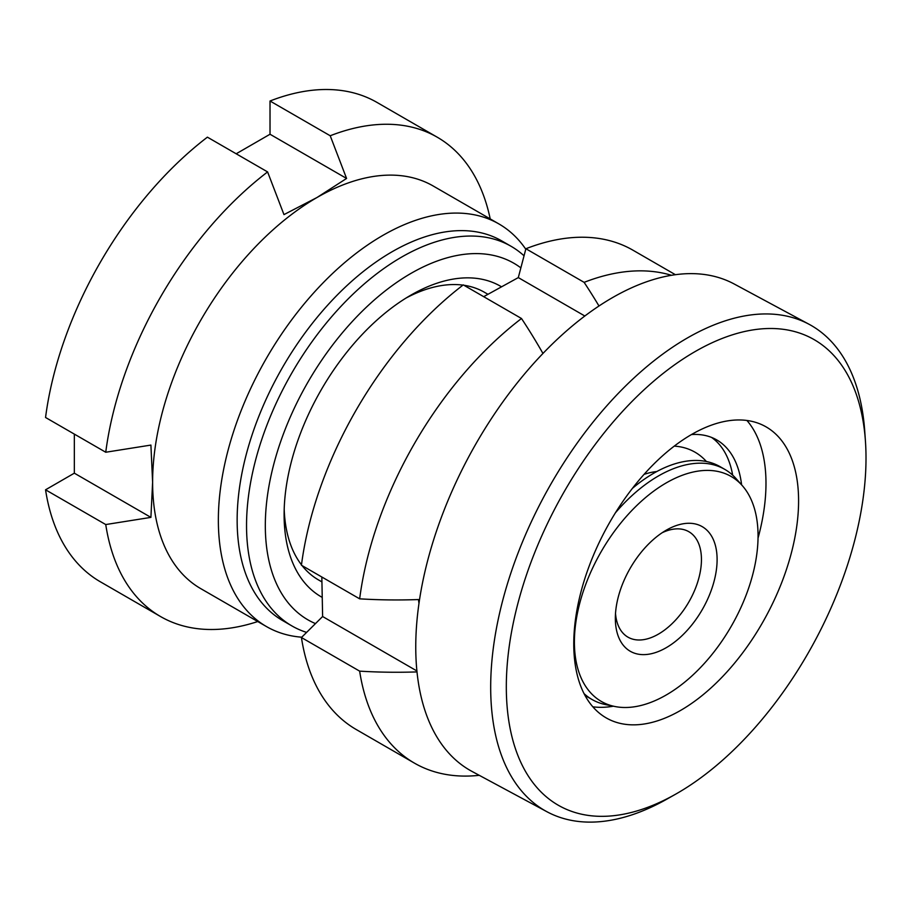<?xml version="1.0" encoding="UTF-8"?>
<svg xmlns="http://www.w3.org/2000/svg" width="911" height="911" viewBox="0 0 911 911"><rect width="100%" height="100%" fill="white"/><g stroke="black" fill="none" stroke-linecap="round" stroke-linejoin="round"><path stroke-width="1.37" d="M322.016 597.274A179.319 103.535 -60 0 1 284.107 514.749A179.319 103.535 -60 0 1 410.907 295.13A179.319 103.535 -60 0 1 501.323 286.692M284.198 509.169A166.041 95.86 120 0 0 301.484 564.843M302.053 565.583A166.041 95.86 120 0 0 318.497 579.92L321.834 581.844M525.772 249.193A232.453 134.213 120 0 0 498.955 223.958L433.203 186.003A232.453 134.213 120 0 0 316.982 197.516A232.453 134.213 120 0 0 152.615 482.215A232.453 134.213 120 0 0 200.75 588.631L266.502 626.586A232.453 134.213 120 0 0 301.757 637.199M498.955 223.958A232.453 134.213 120 0 0 319.829 286.236A232.453 134.213 120 0 0 218.355 520.181A232.453 134.213 120 0 0 266.502 626.586M524.041 255.797A219.175 126.538 120 0 0 511.105 246.312L501.71 240.891A219.175 126.538 120 0 0 332.811 299.605A219.175 126.538 120 0 0 237.145 520.181A219.175 126.538 120 0 0 282.535 620.505L291.93 625.937A219.175 126.538 120 0 0 306.608 632.393M511.105 246.312A219.175 126.538 120 0 0 342.206 305.026A219.175 126.538 120 0 0 246.539 525.601A219.175 126.538 120 0 0 291.93 625.937M520.853 267.868A205.886 118.874 120 0 0 359.97 313.464A205.886 118.874 120 0 0 265.317 525.601A205.886 118.874 120 0 0 315.479 623.602M490.209 218.913A276.739 159.778 120 0 0 437.269 137.219A276.739 159.778 120 0 0 330.215 135.762L346.579 178.454L316.982 197.516L283.97 214.609L267.595 171.917A276.739 159.778 120 0 0 105.744 452.243L150.907 445.08L152.615 482.215L150.907 517.38L74.338 473.173L45.55 489.799A276.739 159.778 120 0 0 100.347 581.787L160.541 616.542A276.739 159.778 120 0 0 257.756 621.541M437.269 137.219L377.074 102.465A276.739 159.778 120 0 0 270.02 101.007L330.215 135.762M74.338 434.114L74.338 473.173M267.595 171.917L207.401 137.162A276.739 159.778 120 0 0 45.55 417.489L105.744 452.243M346.579 178.454L270.02 134.247L236.188 153.777M270.02 134.247L270.02 101.007M45.55 489.799L105.744 524.554L150.907 517.38M105.744 524.554A276.739 159.778 120 0 0 160.541 616.542M487.875 294.253L484.538 292.329A166.041 95.86 120 0 0 463.915 285.257M462.97 285.12A166.041 95.86 120 0 0 406.124 297.999M746.918 420.472A166.041 91.146 -61.7 0 1 751.29 426.143A166.041 91.146 -61.7 0 1 758.032 538.139M613.354 706.196A166.041 91.146 -61.7 0 1 592.845 706.811M783.881 443.68A166.041 91.146 -61.7 0 1 754.752 635.457A166.041 91.146 -61.7 0 1 607.5 718.62A166.041 91.146 -61.7 0 1 588.472 701.128A166.041 91.146 -61.7 0 1 617.601 509.351A166.041 91.146 -61.7 0 1 764.853 426.189A166.041 91.146 -61.7 0 1 783.881 443.68M691.426 434.57A131.173 72.003 -61.7 0 1 715.739 439.364A131.173 72.003 -61.7 0 1 730.77 453.177A131.173 72.003 -61.7 0 1 741.6 484.857M711.537 437.405A131.173 72.003 -61.7 0 1 717.788 442.78A131.173 72.003 -61.7 0 1 722.628 448.793A131.173 72.003 -61.7 0 1 732.672 475.166M675.586 794.21L666.989 799.072A276.739 151.909 -61.7 0 1 546.896 811.712L471.966 771.401A276.739 151.909 -61.7 0 1 440.264 742.237A276.739 151.909 -61.7 0 1 488.808 422.613A276.739 151.909 -61.7 0 1 734.232 284.016L809.162 324.327A276.739 151.909 -61.7 0 1 840.864 353.491A276.739 151.909 -61.7 0 1 864.767 431.518L865.45 441.368A265.659 145.828 -61.7 0 1 675.586 794.21A265.659 145.828 -61.7 0 1 529.849 778.37A265.659 145.828 -61.7 0 1 597.286 441.687A265.659 145.828 -61.7 0 1 842.504 366.45A265.659 145.828 -61.7 0 1 865.45 441.368M546.896 811.712A276.739 151.909 -61.7 0 1 515.193 782.56A276.739 151.909 -61.7 0 1 563.738 462.936A276.739 151.909 -61.7 0 1 809.162 324.327M742.283 485.62A129.863 74.975 120 0 0 639.317 503.111A129.863 74.975 120 0 0 574.397 641.97A129.863 74.975 120 0 0 614.777 706.48A129.863 74.975 120 0 0 709.282 657.753A129.863 74.975 120 0 0 758.054 535.93A129.863 74.975 120 0 0 742.283 485.62L736.19 478.742A132.835 76.695 120 0 0 724.814 469.393L720.123 466.683A132.835 76.695 120 0 0 632.393 488.387M724.814 469.393A132.835 76.695 120 0 0 615.426 512.802M656.797 471.534A105.164 60.718 120 0 0 644.054 474.369M615.517 613.524A60.878 35.153 120 0 0 627.964 637.153A60.878 35.153 120 0 0 674.869 620.846A60.878 35.153 120 0 0 701.447 559.582A60.878 35.153 120 0 0 688.841 531.705A60.878 35.153 120 0 0 662.149 532.741M615.346 618.33A71.946 41.542 120 0 0 666.226 647.698A71.946 41.542 120 0 0 717.105 559.582A71.946 41.542 120 0 0 666.226 530.202A71.946 41.542 120 0 0 615.346 618.33M417.022 671.908A351.441 202.902 180 0 1 359.651 671.145A276.739 159.778 120 0 0 414.448 763.133A276.739 159.778 120 0 0 479.266 775.318M671.418 275.281A276.739 159.778 120 0 0 584.122 282.353L525.898 248.737L518.302 277.593L584.816 315.992M598.971 305.971A351.441 202.902 -120 0 0 584.122 282.353M542.945 353.445A351.441 202.902 -120 0 0 521.502 318.508A276.739 159.778 120 0 0 359.651 598.834L301.427 565.23A276.739 159.778 120 0 1 463.278 284.892L521.502 318.508M418.98 603.537A267.276 154.312 60 0 0 418.468 599.552A351.441 202.902 180 0 1 359.651 598.834M706.401 461.513A132.835 76.695 120 0 0 674.242 446.117M483.684 296.667L518.302 277.593M359.651 671.145L301.427 637.529L322.619 616.519L321.834 577.005M675.358 274.678L632.951 250.195A276.739 159.778 120 0 0 525.898 248.737M301.427 637.529A276.739 159.778 120 0 0 356.224 729.517L414.448 763.133M584.076 693.658A132.835 76.695 120 0 0 591.979 699.466A132.835 76.695 120 0 0 605.769 704.647L614.777 706.48M584.93 695.298A132.835 76.695 120 0 0 587.288 696.756L591.979 699.466M322.619 616.519L416.931 670.974"/></g></svg>
